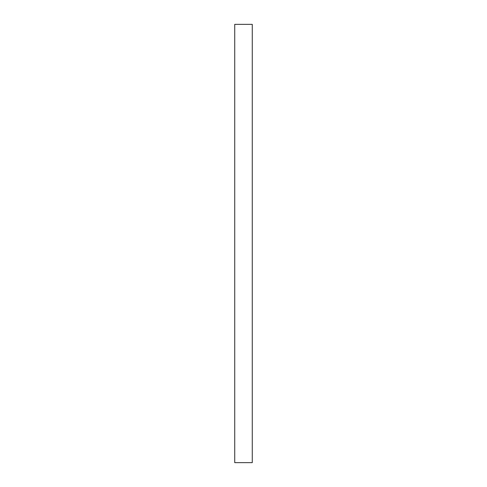 <?xml version="1.0" encoding="UTF-8"?>
<svg xmlns="http://www.w3.org/2000/svg" width="487" height="487" viewBox="0 0 487 487"><rect width="100%" height="100%" fill="white"/><g stroke="black" fill="none" stroke-linecap="round" stroke-linejoin="round"><path stroke-width="0.73" d="M234.734 24.35L234.734 462.65L252.266 462.65L252.266 24.35L234.734 24.35"/></g></svg>
